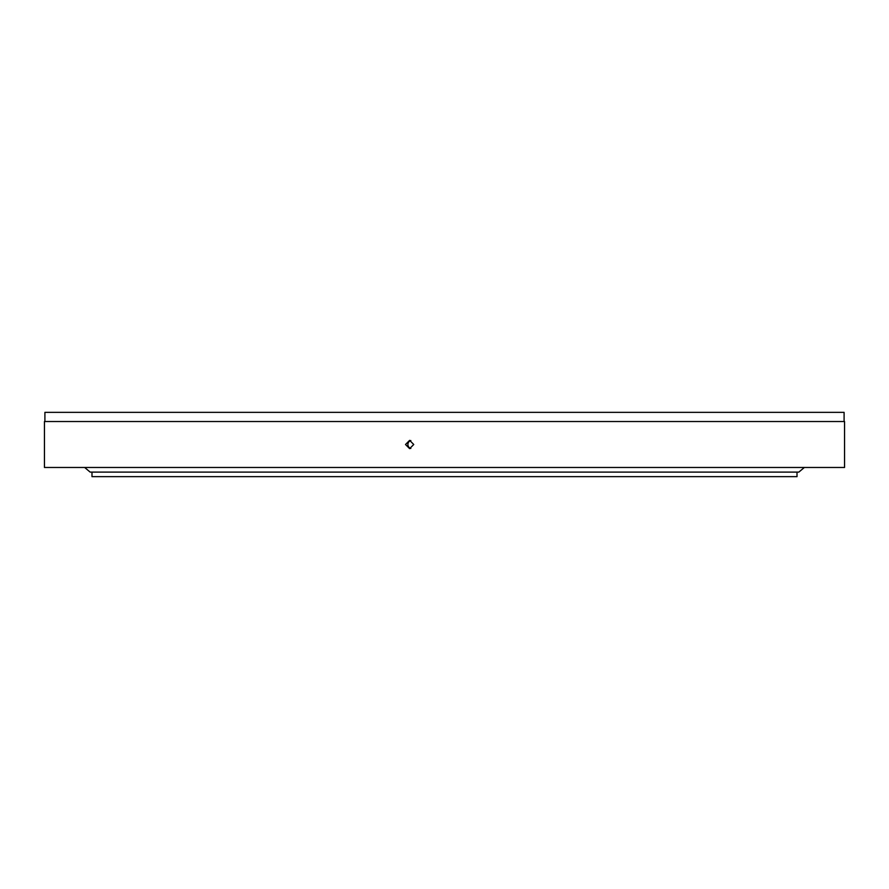 <?xml version="1.0" encoding="UTF-8"?>
<svg xmlns="http://www.w3.org/2000/svg" width="889" height="889" viewBox="0 0 889 889"><rect width="100%" height="100%" fill="white"/><g stroke="black" fill="none" stroke-linecap="round" stroke-linejoin="round"><path stroke-width="1.33" d="M797.011 472.103L797.011 476.648L91.989 476.648L91.989 472.103M410.829 440.544A4.134 4.123 -90 0 0 410.829 448.456M405.517 444.5L409.629 440.366L413.752 444.5L409.629 448.634L405.517 444.5M44.906 421.53L44.906 412.352L844.094 412.352L844.094 421.53M44.45 421.53L844.55 421.53L844.55 467.47L44.45 467.47L44.45 421.53M84.644 467.47L90.156 472.103L798.844 472.103L804.356 467.47"/></g></svg>
